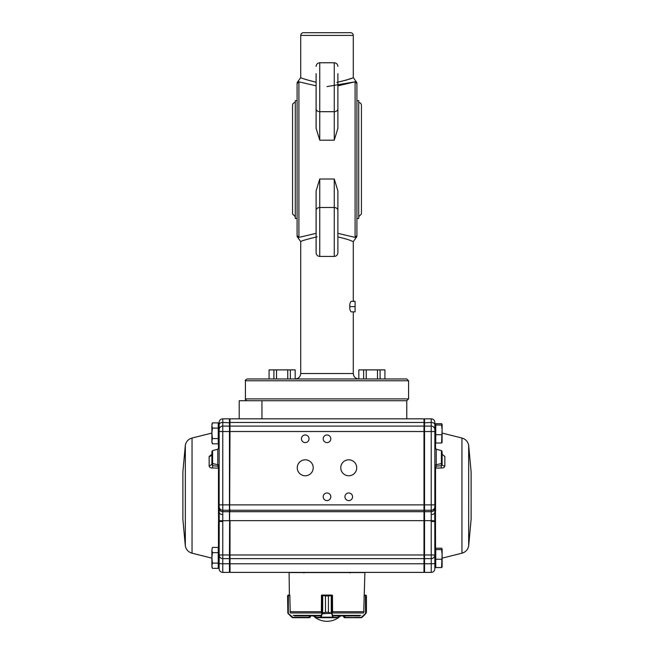 <?xml version="1.0" encoding="UTF-8"?>
<svg xmlns="http://www.w3.org/2000/svg" width="654" height="654" viewBox="0 0 654 654"><rect width="100%" height="100%" fill="white"/><g stroke="black" fill="none" stroke-linecap="round" stroke-linejoin="round"><path stroke-width="0.98" d="M219.147 468.158L212.583 467.97C210.784 468.15 209.64 467.512 209.149 466.081L209.149 456.484A3.63 2.297 180 0 0 211.896 454.26L211.896 464.397L212.583 465.673A1397.484 680.937 16.1 0 1 217.774 466.196L219.147 468.068L219.147 511.175L219.147 422.468A3.63 3.63 0 0 1 222.769 418.838L222.769 558.614L229.464 558.614L230.012 422.468L423.988 422.468L423.988 418.838L261.952 418.838L261.952 400.714L406.763 400.714L239.209 400.714L239.209 418.838L261.952 418.838M356.912 236.503L353.283 241.628L351.688 240.991C349.072 239.765 344.47 238.432 337.881 236.977M317.092 236.813C306.759 239.307 301.298 240.909 300.717 241.628L300.717 373.516C300.39 376.818 298.576 378.633 295.273 378.96L358.727 378.96C355.424 378.633 353.61 376.818 353.283 373.516L300.717 373.516M353.283 241.628L353.283 301.339M353.283 311.86L353.283 373.516M351.247 301.339C350.209 302.091 349.71 303.848 349.751 306.628C349.702 309.367 350.209 311.116 351.247 311.86L355.097 311.86L355.097 301.339L351.247 301.339M316.119 106.275L316.119 128.356L319.749 140.177L319.749 111.695L334.251 111.695A3.63 2.902 -0 0 0 337.881 108.801L337.881 73.64M337.881 106.275L337.881 128.356L334.251 140.177L319.749 140.177M334.251 179.024L334.251 207.498A3.63 2.902 0 0 1 337.881 210.4L337.881 190.845L334.251 179.024L319.749 179.024L316.119 190.845L316.119 212.926M337.881 190.845L337.881 212.926M316.119 85.854L298.903 81.807L298.903 237.394L316.119 233.347M337.881 233.347L355.097 237.394C355.89 238.432 355.89 238.432 355.097 237.394L356.912 235.595C356.912 236.748 356.912 236.748 356.912 235.595L356.912 83.606C356.912 82.453 356.912 82.453 356.912 83.606L355.097 81.807L355.097 237.394M327 86.59L355.097 81.807L337.881 85.854M298.903 81.807C298.11 80.769 298.11 80.769 298.903 81.807L297.088 83.606C297.088 82.453 297.088 82.453 297.088 83.606L297.088 235.595C297.088 236.748 297.088 236.748 297.088 235.595L298.903 237.394C298.11 238.432 298.11 238.432 298.903 237.394M316.119 190.845L316.119 252.812C316.34 255.011 317.55 256.221 319.749 256.433L319.749 179.024M337.881 210.4L337.881 252.812C337.66 255.011 336.45 256.221 334.251 256.433L319.749 256.433M316.119 73.64L316.119 108.801A3.63 2.902 0 0 0 319.749 111.695L319.749 62.768C317.55 62.98 316.34 64.19 316.119 66.389M316.119 128.356L316.119 108.801M337.881 128.356L337.881 108.801M351.231 78.39L345.574 80.344M300.717 35.422C300.873 33.771 301.78 32.864 303.431 32.7L350.569 32.7C352.22 32.864 353.127 33.771 353.283 35.422L300.717 35.422L300.717 77.564C301.224 78.202 306.358 79.755 316.119 82.224M336.908 82.388C347.225 79.902 352.686 78.292 353.283 77.564L353.283 35.422M380.088 378.96L380.088 369.894L384.92 369.894L384.92 378.96L406.763 378.96L408.578 380.767L408.578 398.899L406.763 400.714L406.763 418.838M406.763 378.96L247.237 378.96L269.08 378.96L269.08 369.894L273.912 369.894L273.912 378.96L276.519 378.96L276.519 369.894L273.912 369.894M290.36 369.894L287.752 369.894L287.752 378.96L290.36 378.96L290.36 369.894L295.183 369.894L295.183 378.96L311.181 378.96M342.819 378.96L358.817 378.96L358.817 369.894L363.64 369.894L363.64 378.96M355.097 81.807C355.89 80.769 355.89 80.769 355.097 81.807M355.097 306.628L349.751 306.628M356.912 100.683L358.727 100.683L358.727 218.518L356.912 218.518M358.727 102.498C360.379 102.653 361.286 103.561 361.441 105.212L361.441 213.989L358.727 216.703M295.273 216.703L292.559 213.989L292.559 105.212C292.714 103.561 293.621 102.653 295.273 102.498M297.088 218.518L295.273 218.518L295.273 100.683L297.088 100.683M219.147 447.516L219.147 466.212A1.815 1.57 0 0 0 217.774 464.692L217.774 449.273L219.147 447.516M219.147 508.763L219.147 511.175L218.461 510.962L218.477 468.354L217.774 464.692L212.583 463.572L212.583 467.97M182.891 471.861L182.891 519.374L185.335 546.049L185.335 445.178L182.891 471.861L182.891 519.374M209.149 456.484L212.583 453.851M218.461 549.278L218.461 522.848L218.526 521.156L219.196 521.508L219.237 520.788L218.583 520.478L218.526 521.156M218.583 520.478L218.461 510.962M434.853 508.763L434.853 468.158L441.417 467.97C443.257 468.125 444.401 467.496 444.851 466.081A3.63 1.733 -0 0 1 442.104 464.397L442.104 452.274M435.539 549.278L435.466 512.466L434.796 512.581L434.763 520.788L431.248 520.658L431.231 514.575A3.63 2.436 -0 0 0 434.796 512.581L434.853 511.175L435.539 510.962L435.523 468.354L436.226 466.196L436.226 449.273L434.853 447.516M471.109 519.374L471.125 495.618L471.109 519.374L468.665 546.049L468.665 445.178L471.109 471.861L471.109 495.618L471.109 471.861M435.466 512.466L435.539 510.962M441.417 453.851L444.851 456.484L442.104 454.26L442.104 464.397L441.417 465.673A1397.484 680.937 163.9 0 0 436.226 466.196L434.853 468.068L435.523 468.354M297.268 467.79A7.979 7.979 0 0 0 309.236 474.698A7.979 7.979 0 0 0 309.236 460.882A7.979 7.979 0 0 0 297.268 467.79M340.775 467.79A7.979 7.979 0 0 0 352.743 474.698A7.979 7.979 0 0 0 352.743 460.882A7.979 7.979 0 0 0 340.775 467.79M301.437 438.785A3.81 3.81 0 0 0 307.151 442.079A3.81 3.81 0 0 0 307.151 435.482A3.81 3.81 0 0 0 301.437 438.785M323.19 438.785A3.81 3.81 0 0 0 328.905 442.079A3.81 3.81 0 0 0 328.905 435.482A3.81 3.81 0 0 0 323.19 438.785M323.19 496.795A3.81 3.81 0 0 0 328.905 500.089A3.81 3.81 0 0 0 328.905 493.492A3.81 3.81 0 0 0 323.19 496.795M344.944 496.795A3.81 3.81 0 0 0 350.658 500.089A3.81 3.81 0 0 0 350.658 493.492A3.81 3.81 0 0 0 344.944 496.795M258.289 572.389L250.678 572.389M403.322 572.389L395.711 572.389M321.564 572.389L304.429 572.389L303.889 572.937M350.111 572.937L349.571 572.389L332.436 572.389M230.012 511.698L423.988 511.698L423.988 572.389L230.012 572.389L230.012 563.781L423.988 563.781M423.988 422.468L423.988 511.698M435.417 520.478L434.804 521.508L431.231 521.508L431.248 520.658L230.012 520.658L230.012 554.984L424.536 554.984L424.536 418.838L431.231 418.838A3.63 3.63 0 0 1 434.853 422.468A3.63 3.63 0 0 0 431.231 418.838L431.231 426.089L424.536 426.089L423.988 426.637L424.536 426.089L431.231 426.089A3.63 3.63 0 0 1 434.853 429.719L434.853 422.468M230.012 422.468L230.012 418.838L423.988 418.838M218.24 549.058L219.147 549.965L219.147 568.759L219.147 554.984L230.012 554.984L230.012 563.781M230.012 558.614L423.988 558.614L230.012 558.614M230.012 426.089L423.988 426.089L230.012 426.089M434.853 430.307L434.853 451.391M434.853 511.175L434.853 429.719A3.63 3.63 0 0 0 431.231 426.089L431.231 431.526L229.464 431.526L229.464 418.838L222.769 418.838L229.464 418.838L230.012 419.386M434.853 565.808L435.76 566.716L434.853 565.808L434.853 568.759A3.63 3.63 0 0 1 431.231 572.389L424.536 572.389L424.536 554.984L431.231 554.984L431.231 558.614L424.536 558.614L423.988 558.066M423.988 571.841L424.536 572.389L423.988 571.841M423.988 419.386L424.536 418.838M434.853 568.759L434.804 521.508L435.474 521.156M431.231 558.614A3.63 3.63 180 0 0 434.853 554.984A3.63 3.63 -45 0 1 431.231 558.614L431.231 563.781L423.988 563.748M435.539 522.848L434.853 523.216M436.226 449.273L441.417 450.573L441.417 465.673A1.815 0.564 -95.6 0 0 441.417 467.97M222.769 418.838A3.63 3.63 0 0 0 219.147 422.468L219.147 425.419L218.24 424.511L219.147 425.419L219.147 451.391M219.147 451.407L219.147 464.978M219.147 511.175L219.237 520.788L229.464 520.658L229.464 431.526L219.147 431.526M222.769 426.089L229.464 426.089L230.012 426.637L229.464 426.089L222.769 426.089A3.63 3.63 0 0 0 219.147 429.719A3.63 3.63 0 0 1 222.769 426.089M219.147 568.759A3.63 3.63 0 0 0 222.769 572.389L229.464 572.389L229.464 558.614L230.012 558.066M230.012 571.841L229.464 572.389L230.012 571.841M219.147 554.984A3.63 3.63 -135 0 0 222.769 558.614A3.63 3.63 -0 0 1 219.147 554.984L219.196 521.508L222.769 521.508L222.769 521.941M222.769 514.575A3.63 2.436 180 0 1 219.204 512.581L218.534 512.466M218.461 522.848L219.147 523.216M209.149 466.081L211.896 464.397L211.896 452.274M219.147 468.068L218.477 468.354M441.597 567.558L435.76 567.558L435.76 548.216L441.597 548.216L442.104 548.902L441.597 549.581L442.104 554.412L441.597 567.558L442.104 566.871M441.597 548.216L442.104 548.902L442.104 566.953M435.76 549.581L441.597 549.581M435.76 559.252L441.597 559.252M441.597 443.011L435.76 443.011L435.76 423.678L441.597 423.678L442.104 424.356L441.597 425.035L442.104 429.874L441.597 443.011L442.104 442.333M441.597 423.678L442.104 424.356L442.079 442.488M435.76 425.035L441.597 425.035M435.76 434.706L441.597 434.706M212.403 422.876L211.896 425.492L212.403 422.876L218.24 422.876L218.24 428.108L212.403 428.108L211.896 425.492L212.403 422.876L211.896 424.274M218.24 428.108L218.24 438.572L212.403 438.572L211.896 433.34L212.403 428.108M218.24 438.572L218.24 443.813L212.403 443.813L211.896 441.188L212.403 438.572M211.896 441.188L212.403 443.813L211.896 442.406L211.896 425.492M212.403 547.423L211.896 550.039L212.403 547.423L218.24 547.423L218.24 552.655L212.403 552.655L211.896 550.039L212.403 547.423M218.24 552.655L218.24 563.119L212.403 563.119L211.896 557.887L212.403 552.655M218.24 563.119L218.24 568.351L212.403 568.351L211.896 565.735L212.403 563.119M211.896 565.735L212.403 568.351L211.896 566.953L211.896 550.039M288.169 613.297L292.918 617.351L309.489 617.351L310.397 616.804L309.53 617.711L310.437 616.804L310.397 615.896M290.212 612.422L289.845 595.41L287.596 595.957L287.94 595.246L289.763 595.05L288.561 595.05M309.489 617.351L293.025 617.711L291.749 617.18L288.283 613.714L288.365 595.41M293.057 617.711L309.53 617.711L310.437 616.804M288.112 595.14L287.85 613.199L287.596 595.957M291.897 616.926L292.011 617.401M343.612 615.896L343.563 616.812L344.47 617.711L343.612 616.804L344.781 617.351L344.781 615.896M366.404 612.414L365.839 613.297L366.207 595.532L364.164 595.41L363.788 612.422M366.404 595.957L366.404 612.275M344.315 617.695L360.951 617.711L344.519 617.351M364.237 595.41L365.439 595.05M365.643 595.41L366.068 595.246L365.537 595.05M365.88 613.55L362.259 617.18L360.975 617.711L365.57 613.46L365.463 595.05M361.989 617.401L362.112 616.926M338.478 615.896L338.11 617.711L315.907 617.711L315.547 615.896M332.584 612.422L332.469 595.41L328.447 595.957L331.676 595.05L322.258 595.05L325.504 595.957L321.474 595.41L321.359 612.422M331.226 595.246L331.267 613.019L332.036 613.46L328.431 612.275L331.226 613.199M322.708 613.199L325.488 612.275L322.038 613.297L322.667 613.019L322.708 595.246M331.897 613.297L322.242 613.714L322.038 613.297M338.478 617.351L320.534 617.351L321.899 613.46L321.923 595.41M333.099 616.926L332.036 613.46L331.676 595.05L332.436 595.263M321.564 595.173L322.25 595.05M331.684 613.714L332.755 617.18L321.196 617.18L320.885 617.711M322.242 613.714L321.196 617.18L320.844 616.926M289.37 595.05L289.109 572.569L364.891 572.569L364.237 595.05M321.817 595.05L327 595.05M294.48 615.896L320.117 615.896M333.883 615.896L359.52 615.896M366.248 378.96L366.248 369.894L363.64 369.894M377.481 378.96L377.481 369.894L380.088 369.894M366.248 369.894L377.481 369.894M276.519 369.894L287.752 369.894M287.752 378.96L276.519 378.96M334.251 256.433L334.251 207.498L319.749 207.498A3.63 2.902 0 0 0 316.119 210.4M334.251 140.177L334.251 62.768L319.749 62.768M408.578 398.899L245.422 398.899C244.964 399.341 245.561 399.946 247.237 400.714M408.578 380.767L245.422 380.767L245.422 398.899M185.335 445.178C186.177 441.491 188.417 439.104 192.047 438.033L192.047 553.194C188.417 552.123 186.177 549.744 185.335 546.049M218.461 448.938L218.461 441.949M434.853 466.212A1.815 1.57 180 0 1 436.226 464.692L441.417 463.572A0.907 0.785 0 0 0 442.104 462.811M468.665 445.178C467.823 441.491 465.583 439.104 461.953 438.033L461.953 553.194C465.583 552.123 467.823 549.744 468.665 546.049M435.539 448.938L435.539 441.949M444.851 466.081L444.851 456.484M219.147 504.872L431.231 504.872L431.231 510.251L424.536 510.251L423.988 509.711M230.012 510.251L423.988 510.251M431.231 521.508L431.231 554.984L434.853 554.984M434.853 506.662A3.63 3.581 -0 0 1 431.231 510.251L431.231 514.575M434.853 508.117A3.63 3.581 -0 0 1 431.231 511.698L424.536 511.698L423.988 511.158M434.853 431.526L431.231 431.526L431.231 504.872L434.853 504.872M434.853 424.642A3.63 2.175 -0 0 0 431.231 422.468L423.988 422.795M434.853 563.593L431.231 563.781L431.231 572.389M219.147 508.117A3.63 3.581 180 0 0 222.769 511.698L229.464 511.698L230.012 511.158M219.147 506.662A3.63 3.581 180 0 0 222.769 510.251L229.464 510.251L230.012 509.711M219.147 424.642A3.63 2.175 180 0 1 222.769 422.468L230.012 422.795M222.769 558.614L222.769 563.781L230.012 563.748M219.147 563.593L222.769 563.781L222.769 572.389M217.774 449.273L212.583 450.573L212.583 463.572A0.907 0.785 180 0 1 211.896 462.811M309.326 617.711L309.219 615.896M344.674 617.711L361.082 617.351M333.417 617.351L338.437 617.351L338.437 615.896M315.547 617.351L315.588 615.896M328.447 612.275L328.431 595.957L328.447 612.275L325.504 612.275L325.488 595.957L325.488 612.275M315.588 617.351L320.534 617.351M328.447 595.957L325.488 595.957M333.458 615.365L360.91 615.365M293.09 615.365L320.542 615.365M290.49 612.978L321.564 612.978M332.436 612.978L363.51 612.978M332.469 611.711L364.049 611.711M289.951 611.711L321.466 611.711M356.912 82.698L353.283 77.573M297.088 82.698L300.717 77.573M297.088 236.503L300.717 241.628M245.422 380.767C244.907 380.407 245.512 379.802 247.237 378.96M334.251 62.768C336.45 62.98 337.66 64.19 337.881 66.389M192.047 553.194L211.896 558.156M192.047 438.033L211.896 433.071M461.953 438.033L442.104 433.071M461.953 553.194L442.104 558.156M441.417 450.573L442.104 451.448M442.21 454.8L442.104 454.26M212.583 450.573L211.896 451.448M211.79 454.792L211.896 454.26M434.853 549.965L435.76 549.058M434.853 425.419L435.76 424.511L434.853 425.419M434.853 441.262L435.76 442.169M219.147 441.262L218.24 442.169M219.147 565.808L218.24 566.716L219.147 565.808M313.348 615.896A19.939 19.939 0 0 0 340.652 615.896M287.932 595.246L287.605 595.827M366.068 595.246L366.395 595.827M332.485 611.523L332.584 612.308"/></g></svg>
